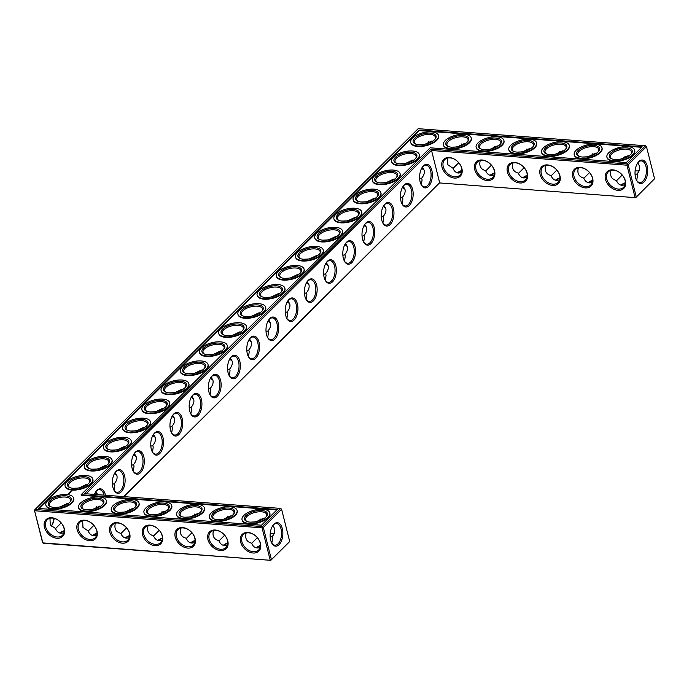 <?xml version="1.0" encoding="UTF-8"?>
<svg xmlns="http://www.w3.org/2000/svg" width="689" height="689" viewBox="0 0 689 689"><rect width="100%" height="100%" fill="white"/><g stroke="black" fill="none" stroke-linecap="round" stroke-linejoin="round"><path stroke-width="1.03" d="M625.328 183.145A11.808 5.254 -14.1 0 0 621.159 185.212M625.345 182.714A10.878 4.84 -14.1 0 0 620.832 185.117M611.022 170.372C609.687 175.773 611.479 179.149 616.414 180.492C617.645 183.472 619.514 185.083 622.021 185.341L625.044 184.807M622.219 174.997L616.526 180.751M637.738 162.837C640.477 166.738 640.227 170.433 636.981 173.929L635.077 174.679M636.981 173.929L637.471 175.428L636.705 180.492M123.736 496.614L439.625 182.637L431.555 150.503L626.947 165.188L635.025 197.33L636.266 196.925L635.689 197.674L439.513 182.929L635.689 197.674L654.55 178.752L646.48 146.619L628.196 164.792L636.266 196.925L654.55 178.752M439.513 182.929L123.899 496.631M431.03 149.177L627.205 163.922L628.196 164.792L626.947 165.188L627.205 163.922L645.49 145.749L418.189 128.671L35.027 509.49L34.777 510.764L262.078 527.843L270.148 559.985L271.397 559.58L270.811 560.329L42.847 542.898L34.45 510.248L42.52 542.381L43.51 543.251L270.811 560.329L289.096 542.165L289.681 541.408L281.603 509.274L280.621 508.404L84.437 493.66L431.03 149.177L431.555 150.503L86.168 493.789M129.67 535.973A11.808 5.254 -14.1 0 0 125.501 538.031M96.977 533.519A11.808 5.254 -14.1 0 0 92.808 535.577M227.758 543.345A11.808 5.254 -14.1 0 0 223.589 545.404M260.459 545.8A11.808 5.254 -14.1 0 0 256.291 547.867M64.275 531.055A11.808 5.254 -14.1 0 0 60.115 533.114M162.363 538.428A11.808 5.254 -14.1 0 0 158.203 540.486M195.065 540.891A11.808 5.254 -14.1 0 0 190.896 542.949M527.24 175.773A11.808 5.254 -14.1 0 0 523.072 177.831M559.933 178.236A11.808 5.254 -14.1 0 0 555.765 180.294M592.635 180.69A11.808 5.254 -14.1 0 0 588.466 182.749M494.547 173.318A11.808 5.254 -14.1 0 0 490.379 175.376M461.845 170.863A11.808 5.254 -14.1 0 0 457.677 172.922M613.511 170.183A10.878 7.803 45.2 0 1 623.691 177.073A10.878 7.803 45.2 0 1 623.554 187.348A10.878 7.803 45.2 0 1 610.351 185.134A10.878 7.803 45.2 0 1 608.215 171.914A10.878 7.803 45.2 0 1 613.511 170.183M637.781 162.768A10.852 5.822 -85.7 0 1 638.221 162.294A10.852 5.822 -85.7 0 1 641.399 160.899A10.852 5.822 -85.7 0 1 646.394 172.155A10.852 5.822 -85.7 0 1 639.78 182.533A10.852 5.822 -85.7 0 1 636.481 180.148M628.885 155.886L628.032 155.748L621.263 158.952M639.03 170.726A10.878 7.803 45.2 0 1 635.12 170.7M624.725 157.945A10.878 7.803 45.2 0 1 625.009 156.282M615.044 159.478L619.282 159.305M34.45 510.248L35.027 509.49L262.337 526.577L262.078 527.843L263.327 527.447L262.337 526.577L280.621 508.404L281.603 509.274L263.327 527.447L271.397 559.58L289.681 541.408M125.174 537.945A10.878 4.84 165.9 0 1 129.687 535.534M92.481 535.482A10.878 4.84 165.9 0 1 96.985 533.079M223.262 545.318A10.878 4.84 165.9 0 1 227.775 542.906M255.963 547.772A10.878 4.84 165.9 0 1 260.468 545.369M59.779 533.028A10.878 4.84 165.9 0 1 64.292 530.616M157.867 540.4A10.878 4.84 165.9 0 1 162.38 537.988M190.569 542.854A10.878 4.84 165.9 0 1 195.073 540.452M527.249 175.333A10.878 4.84 -14.1 0 0 522.744 177.745M559.95 177.796A10.878 4.84 -14.1 0 0 555.437 180.199M592.643 180.251A10.878 4.84 -14.1 0 0 588.139 182.663M494.556 172.879A10.878 4.84 -14.1 0 0 490.043 175.29M461.863 170.424A10.878 4.84 -14.1 0 0 457.35 172.827M631.021 154.112A10.878 4.84 -14.1 0 0 631.537 151.83A10.878 4.84 -14.1 0 0 619.807 149.789A10.878 4.84 -14.1 0 0 610.437 157.126A10.878 4.84 -14.1 0 0 611.978 158.892M612.848 169.83A11.808 8.475 45.2 0 1 625.319 185.866A11.808 8.475 45.2 0 1 608.103 184.574A11.808 8.475 45.2 0 1 612.848 169.83M638.806 161.536A11.782 6.322 -85.7 0 1 646.885 164.912A11.782 6.322 -85.7 0 1 645.145 180.518A11.782 6.322 -85.7 0 1 636.688 180.544A11.782 6.322 -85.7 0 1 638.048 162.406A11.782 6.322 -85.7 0 1 638.806 161.536M598.319 151.658A10.878 4.84 -14.1 0 0 598.844 149.367A10.878 4.84 -14.1 0 0 587.114 147.325A10.878 4.84 -14.1 0 0 577.744 154.672A10.878 4.84 -14.1 0 0 579.285 156.437M596.192 153.423L595.33 153.294L588.57 156.489M582.351 157.023L586.589 156.842M592.023 155.481A10.878 7.803 45.2 0 1 592.307 153.819M578.329 167.909C576.986 173.318 578.786 176.694 583.721 178.029C584.952 181.009 586.821 182.628 589.328 182.886L592.351 182.352M589.517 172.543L583.824 178.296M580.81 167.72A10.878 7.803 45.2 0 1 590.998 174.618A10.878 7.803 45.2 0 1 590.861 184.893A10.878 7.803 45.2 0 1 577.658 182.671A10.878 7.803 45.2 0 1 575.522 169.46A10.878 7.803 45.2 0 1 580.81 167.72M514.761 162.458A11.808 8.475 45.2 0 1 527.231 178.494A11.808 8.475 45.2 0 1 510.015 177.202A11.808 8.475 45.2 0 1 514.761 162.458M482.059 159.994A11.808 8.475 45.2 0 1 494.538 176.04A11.808 8.475 45.2 0 1 477.322 174.739A11.808 8.475 45.2 0 1 482.059 159.994M449.366 157.54A11.808 8.475 45.2 0 1 461.837 173.576A11.808 8.475 45.2 0 1 444.62 172.284A11.808 8.475 45.2 0 1 449.366 157.54M580.147 167.367A11.808 8.475 45.2 0 1 592.626 183.412A11.808 8.475 45.2 0 1 575.41 182.111A11.808 8.475 45.2 0 1 580.147 167.367M547.454 164.912A11.808 8.475 45.2 0 1 559.924 180.949A11.808 8.475 45.2 0 1 542.708 179.657A11.808 8.475 45.2 0 1 547.454 164.912M423.416 165.851A11.808 6.339 94.3 0 0 422.658 166.721A11.808 6.339 94.3 0 0 421.289 184.902A11.808 6.339 94.3 0 0 429.772 184.876A11.808 6.339 94.3 0 0 431.512 169.236A11.808 6.339 94.3 0 0 423.416 165.851M404.21 184.945A11.808 6.339 94.3 0 0 403.453 185.806A11.808 6.339 94.3 0 0 402.083 203.996A11.808 6.339 94.3 0 0 410.566 203.97A11.808 6.339 94.3 0 0 412.315 188.321A11.808 6.339 94.3 0 0 404.21 184.945M385.005 204.03A11.808 6.339 94.3 0 0 384.247 204.9A11.808 6.339 94.3 0 0 382.886 223.081A11.808 6.339 94.3 0 0 391.361 223.055A11.808 6.339 94.3 0 0 393.109 207.406A11.808 6.339 94.3 0 0 385.005 204.03M365.799 223.115A11.808 6.339 94.3 0 0 365.041 223.985A11.808 6.339 94.3 0 0 363.68 242.166A11.808 6.339 94.3 0 0 372.155 242.14A11.808 6.339 94.3 0 0 373.903 226.492A11.808 6.339 94.3 0 0 365.799 223.115M346.601 242.201A11.808 6.339 94.3 0 0 345.844 243.071A11.808 6.339 94.3 0 0 344.474 261.252A11.808 6.339 94.3 0 0 352.957 261.226A11.808 6.339 94.3 0 0 354.697 245.577A11.808 6.339 94.3 0 0 346.601 242.201M327.396 261.286A11.808 6.339 94.3 0 0 326.638 262.156A11.808 6.339 94.3 0 0 325.268 280.337A11.808 6.339 94.3 0 0 333.752 280.32A11.808 6.339 94.3 0 0 335.5 264.671A11.808 6.339 94.3 0 0 327.396 261.286M308.19 280.38A11.808 6.339 94.3 0 0 307.432 281.241A11.808 6.339 94.3 0 0 306.071 299.431A11.808 6.339 94.3 0 0 314.546 299.405A11.808 6.339 94.3 0 0 316.294 283.756A11.808 6.339 94.3 0 0 308.19 280.38M288.984 299.465A11.808 6.339 94.3 0 0 288.226 300.335A11.808 6.339 94.3 0 0 286.865 318.516A11.808 6.339 94.3 0 0 295.34 318.49A11.808 6.339 94.3 0 0 297.088 302.841A11.808 6.339 94.3 0 0 288.984 299.465M269.787 318.551A11.808 6.339 94.3 0 0 269.029 319.42A11.808 6.339 94.3 0 0 267.659 337.601A11.808 6.339 94.3 0 0 276.143 337.576A11.808 6.339 94.3 0 0 277.882 321.927A11.808 6.339 94.3 0 0 269.787 318.551M250.581 337.636A11.808 6.339 94.3 0 0 249.823 338.506A11.808 6.339 94.3 0 0 248.453 356.687A11.808 6.339 94.3 0 0 256.937 356.661A11.808 6.339 94.3 0 0 258.676 341.012A11.808 6.339 94.3 0 0 250.581 337.636M231.375 356.721A11.808 6.339 94.3 0 0 230.617 357.591A11.808 6.339 94.3 0 0 229.248 375.772A11.808 6.339 94.3 0 0 237.731 375.755A11.808 6.339 94.3 0 0 239.479 360.106A11.808 6.339 94.3 0 0 231.375 356.721M212.169 375.815A11.808 6.339 94.3 0 0 211.411 376.676A11.808 6.339 94.3 0 0 210.05 394.866A11.808 6.339 94.3 0 0 218.525 394.84A11.808 6.339 94.3 0 0 220.273 379.191A11.808 6.339 94.3 0 0 212.169 375.815M192.972 394.9A11.808 6.339 94.3 0 0 192.214 395.77A11.808 6.339 94.3 0 0 190.844 413.951A11.808 6.339 94.3 0 0 199.328 413.925A11.808 6.339 94.3 0 0 201.067 398.276A11.808 6.339 94.3 0 0 192.972 394.9M173.766 413.986A11.808 6.339 94.3 0 0 173.008 414.856A11.808 6.339 94.3 0 0 171.639 433.036A11.808 6.339 94.3 0 0 180.122 433.011A11.808 6.339 94.3 0 0 181.862 417.362A11.808 6.339 94.3 0 0 173.766 413.986M154.56 433.071A11.808 6.339 94.3 0 0 153.802 433.941A11.808 6.339 94.3 0 0 152.433 452.122A11.808 6.339 94.3 0 0 160.916 452.096A11.808 6.339 94.3 0 0 162.664 436.447A11.808 6.339 94.3 0 0 154.56 433.071M135.354 452.165A11.808 6.339 94.3 0 0 134.596 453.026A11.808 6.339 94.3 0 0 133.235 471.207A11.808 6.339 94.3 0 0 141.71 471.19A11.808 6.339 94.3 0 0 143.458 455.541A11.808 6.339 94.3 0 0 135.354 452.165M116.157 471.25A11.808 6.339 94.3 0 0 115.399 472.12A11.808 6.339 94.3 0 0 114.029 490.301A11.808 6.339 94.3 0 0 122.513 490.275A11.808 6.339 94.3 0 0 124.253 474.626A11.808 6.339 94.3 0 0 116.157 471.25M105.469 495.245A11.808 6.339 94.3 0 0 96.951 490.335A11.808 6.339 94.3 0 0 96.193 491.205A11.808 6.339 94.3 0 0 94.453 494.418M273.929 524.191A11.782 6.322 94.3 0 0 273.171 525.061A11.782 6.322 94.3 0 0 271.81 543.199A11.782 6.322 94.3 0 0 280.268 543.173A11.782 6.322 94.3 0 0 282.008 527.567A11.782 6.322 94.3 0 0 273.929 524.191M51.796 517.74A11.808 8.475 45.2 0 1 64.266 533.777A11.808 8.475 45.2 0 1 47.05 532.485A11.808 8.475 45.2 0 1 51.796 517.74M84.489 520.195A11.808 8.475 45.2 0 1 96.968 536.231A11.808 8.475 45.2 0 1 79.752 534.94A11.808 8.475 45.2 0 1 84.489 520.195M117.19 522.65A11.808 8.475 45.2 0 1 129.661 538.695A11.808 8.475 45.2 0 1 112.445 537.394A11.808 8.475 45.2 0 1 117.19 522.65M149.883 525.113A11.808 8.475 45.2 0 1 162.363 541.149A11.808 8.475 45.2 0 1 145.146 539.857A11.808 8.475 45.2 0 1 149.883 525.113M182.585 527.567A11.808 8.475 45.2 0 1 195.056 543.604A11.808 8.475 45.2 0 1 177.84 542.312A11.808 8.475 45.2 0 1 182.585 527.567M215.278 530.022A11.808 8.475 45.2 0 1 227.749 546.067A11.808 8.475 45.2 0 1 210.533 544.766A11.808 8.475 45.2 0 1 215.278 530.022M247.971 532.485A11.808 8.475 45.2 0 1 260.451 548.522A11.808 8.475 45.2 0 1 243.234 547.23A11.808 8.475 45.2 0 1 247.971 532.485M51.262 526.163A11.782 6.322 94.3 0 0 53.88 518.3M306.45 282.791L308.948 284.721M325.303 280.302L326.078 275.238L325.578 273.714L323.666 274.455M344.853 244.621L347.351 246.55M363.706 242.132L364.481 237.068L363.99 235.535L362.069 236.284M402.471 187.356L404.96 189.286C405.554 191.93 404.701 194.617 402.393 197.364L400.481 198.105M421.323 184.867L422.099 179.803L421.599 178.279L419.679 179.019M383.265 206.442L385.762 208.371M402.118 203.961L402.893 198.888L402.393 197.364M364.059 225.536L366.557 227.456M382.912 223.047L383.687 217.982L383.187 216.449L381.275 217.19M287.244 301.877L289.742 303.806M306.097 299.396L306.872 294.324L306.372 292.799L304.46 293.54M325.647 263.706L328.145 265.635C328.739 268.279 327.886 270.958 325.578 273.714M344.509 261.217L345.284 256.153L344.784 254.629L342.864 255.369M268.038 320.971L270.536 322.891M286.891 318.482L287.666 313.417L287.175 311.884L285.255 312.625M248.832 340.056L251.33 341.985M267.694 337.567L268.469 332.503L267.969 330.97L266.049 331.719M152.82 435.491L155.318 437.42C155.912 440.064 155.051 442.743 152.743 445.499L150.831 446.239M171.673 433.002L172.448 427.938L171.949 426.413L170.028 427.154M114.408 473.662L116.906 475.591M133.261 471.181L134.036 466.108L133.537 464.584L131.625 465.325M133.614 454.576L136.112 456.506M152.467 452.087L153.242 447.023L152.743 445.499M95.203 492.756L97.64 494.65M114.055 490.267L114.839 485.194L114.34 483.669L112.419 484.41M115.364 523.192C114.021 528.592 115.821 531.968 120.756 533.312C122.633 537.566 125.51 539.005 129.386 537.635M120.868 533.579L126.561 527.826M82.671 520.738L82.964 527.421L88.063 530.857C89.94 535.103 92.817 536.55 96.693 535.181M88.166 531.124L93.859 525.362M213.452 530.564C212.109 535.964 213.909 539.341 218.844 540.684C220.73 544.939 223.598 546.377 227.473 545.008M218.956 540.951L224.648 535.198M172.017 416.406L174.515 418.326M190.87 413.917L191.654 408.853L191.154 407.32L189.234 408.06M191.223 397.312L193.721 399.241M210.076 394.831L210.851 389.759L210.352 388.234L208.44 388.975M210.429 378.227L212.927 380.156M229.282 375.738L230.057 370.673L229.558 369.149L227.646 369.89M246.154 533.028C244.81 538.428 246.61 541.795 251.545 543.147C253.423 547.393 256.299 548.84 260.175 547.462M251.649 543.406L257.341 537.653M271.836 543.147L272.594 538.083L272.112 536.585L270.209 537.334M229.635 359.141L232.133 361.07M248.488 356.652L249.263 351.588L248.763 350.064L246.851 350.804M49.97 518.274L50.271 524.958L55.37 528.403C57.247 532.649 60.124 534.087 63.991 532.718M55.473 528.661L61.166 522.908M148.066 525.655C146.723 531.055 148.514 534.423 153.458 535.775C155.335 540.021 158.212 541.459 162.079 540.09M153.561 536.033L159.254 530.28M180.759 528.11C179.416 533.51 181.216 536.886 186.151 538.23C188.028 542.484 190.905 543.922 194.78 542.553M186.263 538.497L191.955 532.735M512.935 163C511.591 168.4 513.391 171.776 518.326 173.12C519.558 176.091 521.427 177.71 523.933 177.969L526.956 177.435M524.131 167.625L518.438 173.378M545.628 165.455C544.293 170.863 546.093 174.231 551.019 175.574C552.251 178.554 554.12 180.173 556.626 180.423L559.649 179.898M556.824 170.08L551.131 175.841M421.668 168.271L424.166 170.2M480.242 160.537C478.898 165.946 480.698 169.322 485.633 170.657C486.865 173.637 488.725 175.256 491.24 175.514L494.254 174.98M491.429 165.171L485.736 170.924M447.54 158.082L447.841 164.766L452.931 168.202C454.163 171.182 456.032 172.793 458.538 173.051L461.561 172.526M458.736 162.707L453.043 168.469M614.95 159.469A11.808 5.254 -14.1 0 0 631.365 153.699A11.808 5.254 -14.1 0 0 619.506 148.574A11.808 5.254 -14.1 0 0 611.479 158.694A11.808 5.254 -14.1 0 0 614.95 159.469M582.248 157.014A11.808 5.254 -14.1 0 0 598.672 151.244A11.808 5.254 -14.1 0 0 586.813 146.12A11.808 5.254 -14.1 0 0 578.777 156.239A11.808 5.254 -14.1 0 0 582.248 157.014M645.49 145.749L646.48 146.619L645.49 145.749M515.424 162.811A10.878 7.803 45.2 0 1 525.604 169.701A10.878 7.803 45.2 0 1 525.466 179.975A10.878 7.803 45.2 0 1 512.263 177.762A10.878 7.803 45.2 0 1 510.127 164.542A10.878 7.803 45.2 0 1 515.424 162.811M482.722 160.348A10.878 7.803 45.2 0 1 492.902 167.246A10.878 7.803 45.2 0 1 492.764 177.521A10.878 7.803 45.2 0 1 479.561 175.299A10.878 7.803 45.2 0 1 477.425 162.087A10.878 7.803 45.2 0 1 482.722 160.348M450.029 157.893A10.878 7.803 45.2 0 1 460.209 164.783A10.878 7.803 45.2 0 1 460.071 175.058A10.878 7.803 45.2 0 1 446.868 172.844A10.878 7.803 45.2 0 1 444.732 159.624A10.878 7.803 45.2 0 1 450.029 157.893M548.117 165.265A10.878 7.803 45.2 0 1 558.297 172.155A10.878 7.803 45.2 0 1 558.159 182.43A10.878 7.803 45.2 0 1 544.956 180.217A10.878 7.803 45.2 0 1 542.82 166.996A10.878 7.803 45.2 0 1 548.117 165.265M421.082 184.506A10.878 5.839 94.3 0 0 424.39 186.908A10.878 5.839 94.3 0 0 431.03 176.496A10.878 5.839 94.3 0 0 426.026 165.205A10.878 5.839 94.3 0 0 422.831 166.609A10.878 5.839 94.3 0 0 422.391 167.082M401.876 203.6A10.878 5.839 94.3 0 0 405.184 205.994A10.878 5.839 94.3 0 0 411.824 195.581A10.878 5.839 94.3 0 0 406.82 184.299A10.878 5.839 94.3 0 0 403.625 185.694A10.878 5.839 94.3 0 0 403.194 186.168M382.679 222.685A10.878 5.839 94.3 0 0 385.986 225.079A10.878 5.839 94.3 0 0 392.618 214.667A10.878 5.839 94.3 0 0 387.614 203.384A10.878 5.839 94.3 0 0 384.428 204.779A10.878 5.839 94.3 0 0 383.988 205.253M363.473 241.77A10.878 5.839 94.3 0 0 366.781 244.164A10.878 5.839 94.3 0 0 373.412 233.752A10.878 5.839 94.3 0 0 368.408 222.469A10.878 5.839 94.3 0 0 365.222 223.865A10.878 5.839 94.3 0 0 364.782 224.347M344.267 260.855A10.878 5.839 94.3 0 0 347.575 263.25A10.878 5.839 94.3 0 0 354.215 252.846A10.878 5.839 94.3 0 0 349.211 241.555A10.878 5.839 94.3 0 0 346.016 242.95A10.878 5.839 94.3 0 0 345.577 243.432M325.062 279.949A10.878 5.839 94.3 0 0 328.369 282.344A10.878 5.839 94.3 0 0 335.009 271.931A10.878 5.839 94.3 0 0 330.005 260.64A10.878 5.839 94.3 0 0 326.81 262.044A10.878 5.839 94.3 0 0 326.379 262.518M305.864 299.035A10.878 5.839 94.3 0 0 309.172 301.429A10.878 5.839 94.3 0 0 315.803 291.016A10.878 5.839 94.3 0 0 310.799 279.734A10.878 5.839 94.3 0 0 307.613 281.129A10.878 5.839 94.3 0 0 307.173 281.603M286.658 318.12A10.878 5.839 94.3 0 0 289.966 320.514A10.878 5.839 94.3 0 0 296.597 310.102A10.878 5.839 94.3 0 0 291.593 298.819A10.878 5.839 94.3 0 0 288.407 300.215A10.878 5.839 94.3 0 0 287.968 300.688M267.453 337.205A10.878 5.839 94.3 0 0 270.76 339.599A10.878 5.839 94.3 0 0 277.4 329.187A10.878 5.839 94.3 0 0 272.396 317.905A10.878 5.839 94.3 0 0 269.201 319.3A10.878 5.839 94.3 0 0 268.762 319.782M248.247 356.291A10.878 5.839 94.3 0 0 251.554 358.693A10.878 5.839 94.3 0 0 258.194 348.281A10.878 5.839 94.3 0 0 253.19 336.99A10.878 5.839 94.3 0 0 249.995 338.385A10.878 5.839 94.3 0 0 249.564 338.867M229.049 375.384A10.878 5.839 94.3 0 0 232.357 377.779A10.878 5.839 94.3 0 0 238.988 367.366A10.878 5.839 94.3 0 0 233.984 356.075A10.878 5.839 94.3 0 0 230.798 357.479A10.878 5.839 94.3 0 0 230.359 357.953M209.844 394.47A10.878 5.839 94.3 0 0 213.151 396.864A10.878 5.839 94.3 0 0 219.782 386.451A10.878 5.839 94.3 0 0 214.779 375.169A10.878 5.839 94.3 0 0 211.592 376.564A10.878 5.839 94.3 0 0 211.153 377.038M190.638 413.555A10.878 5.839 94.3 0 0 193.945 415.949A10.878 5.839 94.3 0 0 200.585 405.537A10.878 5.839 94.3 0 0 195.573 394.254A10.878 5.839 94.3 0 0 192.386 395.65A10.878 5.839 94.3 0 0 191.947 396.123M171.432 432.64A10.878 5.839 94.3 0 0 174.739 435.035A10.878 5.839 94.3 0 0 181.379 424.622A10.878 5.839 94.3 0 0 176.375 413.34A10.878 5.839 94.3 0 0 173.18 414.735A10.878 5.839 94.3 0 0 172.741 415.217M152.235 451.726A10.878 5.839 94.3 0 0 155.542 454.129A10.878 5.839 94.3 0 0 162.173 443.716A10.878 5.839 94.3 0 0 157.17 432.425A10.878 5.839 94.3 0 0 153.983 433.829A10.878 5.839 94.3 0 0 153.544 434.303M133.029 470.82A10.878 5.839 94.3 0 0 136.336 473.214A10.878 5.839 94.3 0 0 142.968 462.801A10.878 5.839 94.3 0 0 137.964 451.51A10.878 5.839 94.3 0 0 134.777 452.914A10.878 5.839 94.3 0 0 134.338 453.388M113.823 489.905A10.878 5.839 94.3 0 0 117.13 492.299A10.878 5.839 94.3 0 0 123.77 481.887A10.878 5.839 94.3 0 0 118.758 470.604A10.878 5.839 94.3 0 0 115.571 471.999A10.878 5.839 94.3 0 0 115.132 472.473M104.108 495.141A10.878 5.839 94.3 0 0 99.56 489.69A10.878 5.839 94.3 0 0 96.365 491.085A10.878 5.839 94.3 0 0 95.926 491.558M161.76 513.227A10.878 7.803 45.2 0 1 162.044 511.565M129.067 510.764A10.878 7.803 45.2 0 1 129.351 509.102M96.365 508.31A10.878 7.803 45.2 0 1 96.649 506.648M274.153 533.381A10.878 7.803 45.2 0 1 270.252 533.355M259.848 520.6A10.878 7.803 45.2 0 1 260.132 518.938M227.155 518.137A10.878 7.803 45.2 0 1 227.439 516.474M194.453 515.682A10.878 7.803 45.2 0 1 194.746 514.02M271.604 542.803A10.852 5.822 94.3 0 0 274.902 545.188A10.852 5.822 94.3 0 0 281.517 534.81A10.852 5.822 94.3 0 0 276.53 523.554A10.852 5.822 94.3 0 0 273.352 524.949A10.852 5.822 94.3 0 0 272.913 525.423M52.459 518.085A10.878 7.803 45.2 0 1 62.639 524.984A10.878 7.803 45.2 0 1 62.501 535.258A10.878 7.803 45.2 0 1 49.298 533.045A10.878 7.803 45.2 0 1 47.162 519.825A10.878 7.803 45.2 0 1 52.459 518.085M85.16 520.548A10.878 7.803 45.2 0 1 95.34 527.438A10.878 7.803 45.2 0 1 95.203 537.713A10.878 7.803 45.2 0 1 82 535.499A10.878 7.803 45.2 0 1 79.864 522.279A10.878 7.803 45.2 0 1 85.16 520.548M117.853 523.003A10.878 7.803 45.2 0 1 128.033 529.901A10.878 7.803 45.2 0 1 127.896 540.167A10.878 7.803 45.2 0 1 114.693 537.954A10.878 7.803 45.2 0 1 112.557 524.742A10.878 7.803 45.2 0 1 117.853 523.003M150.547 525.466A10.878 7.803 45.2 0 1 160.726 532.356A10.878 7.803 45.2 0 1 160.589 542.631A10.878 7.803 45.2 0 1 147.386 540.417A10.878 7.803 45.2 0 1 145.25 527.197A10.878 7.803 45.2 0 1 150.547 525.466M183.248 527.92A10.878 7.803 45.2 0 1 193.428 534.81A10.878 7.803 45.2 0 1 193.29 545.085A10.878 7.803 45.2 0 1 180.087 542.872A10.878 7.803 45.2 0 1 177.951 529.652A10.878 7.803 45.2 0 1 183.248 527.92M215.941 530.375A10.878 7.803 45.2 0 1 226.121 537.274A10.878 7.803 45.2 0 1 225.983 547.548A10.878 7.803 45.2 0 1 212.78 545.326A10.878 7.803 45.2 0 1 210.645 532.115A10.878 7.803 45.2 0 1 215.941 530.375M248.634 532.838A10.878 7.803 45.2 0 1 258.823 539.728A10.878 7.803 45.2 0 1 258.685 550.003A10.878 7.803 45.2 0 1 245.473 547.789A10.878 7.803 45.2 0 1 243.346 534.569A10.878 7.803 45.2 0 1 248.634 532.838M51.27 526.172A10.852 5.822 94.3 0 0 51.477 525.914A10.852 5.822 94.3 0 0 54.155 518.369M559.33 153.027A10.878 7.803 45.2 0 1 559.614 151.365M526.637 150.572A10.878 7.803 45.2 0 1 526.921 148.91M493.935 148.109A10.878 7.803 45.2 0 1 494.22 146.447M461.242 145.655A10.878 7.803 45.2 0 1 461.527 143.992M428.541 143.2A10.878 7.803 45.2 0 1 428.825 141.538M326.336 262.578L328.153 265.67M298.285 274.747L297.424 274.61L290.655 277.813M307.13 281.663L308.956 284.755C309.542 287.365 308.681 290.052 306.372 292.799M307.983 259.064L303.573 259.253M317.491 255.662L316.63 255.524L309.861 258.728M364.739 224.407L366.565 227.491C367.151 230.109 366.29 232.787 363.99 235.535M336.688 236.577L335.827 236.439L329.066 239.643M345.533 243.493L347.359 246.576C347.945 249.194 347.084 251.873 344.784 254.629M346.386 220.893L341.985 221.074M355.894 217.483L355.033 217.354L348.272 220.549M422.348 167.143L424.174 170.226C424.76 172.844 423.899 175.523 421.599 178.279M394.306 179.312L393.445 179.174L386.675 182.378M403.151 186.228L404.968 189.32M404.004 163.629L399.594 163.81M413.503 160.227L412.651 160.089L405.881 163.293M375.1 198.398L374.239 198.268L367.478 201.464M383.945 205.322L385.771 208.405C386.357 211.015 385.495 213.702 383.187 216.449M384.798 182.714L380.388 182.904M365.592 201.808L361.191 201.989M279.079 293.833L278.218 293.703L271.457 296.899M287.924 300.757L289.75 303.84C290.336 306.45 289.475 309.137 287.175 311.884M288.777 278.149L284.376 278.339M327.189 239.979L322.779 240.16M259.874 312.918L259.012 312.789L252.252 315.984M268.719 319.842L270.544 322.926C271.13 325.544 270.269 328.222 267.969 330.97M269.571 297.243L265.17 297.424M240.676 332.012L239.815 331.874L233.046 335.078M249.513 338.928L251.339 342.011C251.924 344.629 251.072 347.308 248.763 350.064M250.365 316.329L245.964 316.509M172.698 415.278L174.524 418.361C175.109 420.979 174.257 423.657 171.949 426.413M144.656 427.447L143.794 427.309L137.025 430.513M153.501 434.363L155.326 437.446M154.353 411.764L149.944 411.944M163.861 408.353L163 408.224L156.231 411.428M134.295 453.448L136.121 456.54C136.706 459.15 135.845 461.837 133.537 464.584M106.244 465.618L105.383 465.488L98.622 468.684M115.089 472.542L116.915 475.625C117.5 478.235 116.639 480.922 114.34 483.669M115.941 449.934L111.54 450.124M125.45 446.532L124.588 446.394L117.828 449.598M135.147 430.849L130.738 431.03M95.883 491.627L97.7 494.659M67.841 503.788L66.979 503.659L60.21 506.863M77.538 488.113L73.129 488.294M87.047 484.703L86.185 484.574L79.416 487.769M96.736 469.028L92.335 469.209M156.317 514.588L152.088 514.761M123.624 512.125L119.386 512.306M133.235 508.706L132.374 508.577L125.605 511.772M90.931 509.671L86.693 509.843M100.534 506.251L99.672 506.114L92.912 509.317M254.405 521.961L250.176 522.133M221.712 519.497L217.474 519.678M231.323 516.078L230.462 515.949L223.692 519.144M191.904 396.192L193.73 399.276C194.315 401.885 193.454 404.572 191.154 407.32M173.55 392.678L169.149 392.859M183.059 389.268L182.197 389.139L175.437 392.334M211.11 377.107L212.935 380.19C213.521 382.8 212.66 385.487 210.352 388.234M192.756 373.584L188.355 373.774M202.265 370.182L201.403 370.053L194.642 373.249M230.315 358.013L232.141 361.105C232.727 363.714 231.866 366.393 229.558 369.149M211.962 354.499L207.561 354.689M221.47 351.097L220.609 350.959L213.84 354.163M272.112 536.585C275.359 533.097 275.609 529.393 272.861 525.492M264.016 518.541L263.155 518.404L256.394 521.607M231.168 335.414L226.759 335.595M58.229 507.216L53.992 507.388M189.019 517.043L184.781 517.215M165.928 511.169L165.067 511.031L158.306 514.235M198.621 513.624L197.76 513.486L190.999 516.69M549.65 154.56L553.887 154.388M530.797 148.514L529.936 148.376L523.175 151.58M516.957 152.105L521.194 151.933M563.499 150.969L562.637 150.831L555.868 154.035M451.562 147.188L455.799 147.015M432.709 141.133L431.848 141.004L425.087 144.208M418.869 144.733L423.106 144.561M498.104 146.051L497.243 145.922L490.482 149.117M484.264 149.651L488.492 149.47M465.411 143.596L464.55 143.458L457.78 146.662M613.718 160.692A14.297 6.356 -14.1 0 0 628.377 157.626A14.297 6.356 -14.1 0 0 634.655 150.185A14.297 6.356 -14.1 0 0 619.239 147.506A14.297 6.356 -14.1 0 0 606.914 157.152A14.297 6.356 -14.1 0 0 613.718 160.692M565.626 149.194A10.878 4.84 -14.1 0 0 566.151 146.912A10.878 4.84 -14.1 0 0 554.421 144.871A10.878 4.84 -14.1 0 0 545.042 152.217A10.878 4.84 -14.1 0 0 546.584 153.974M581.025 158.237A14.297 6.356 -14.1 0 0 595.684 155.163A14.297 6.356 -14.1 0 0 601.953 147.73A14.297 6.356 -14.1 0 0 586.537 145.043A14.297 6.356 -14.1 0 0 574.221 154.698A14.297 6.356 -14.1 0 0 581.025 158.237M419.05 130.049L642.165 146.817L626.344 162.544L430.169 147.799L81.121 494.728L277.297 509.472L261.476 525.199L38.351 508.43L419.05 130.049L419.188 130.583L641.674 147.308M300.576 258.668A10.878 4.84 165.9 0 1 299.035 256.902A10.878 4.84 165.9 0 1 308.414 249.564A10.878 4.84 165.9 0 1 320.144 251.606A10.878 4.84 165.9 0 1 319.618 253.888M281.37 277.753A10.878 4.84 165.9 0 1 279.837 275.996A10.878 4.84 165.9 0 1 289.208 268.65A10.878 4.84 165.9 0 1 300.938 270.691A10.878 4.84 165.9 0 1 300.413 272.973M319.782 239.583A10.878 4.84 165.9 0 1 318.24 237.817A10.878 4.84 165.9 0 1 327.611 230.479A10.878 4.84 165.9 0 1 339.341 232.52A10.878 4.84 165.9 0 1 338.824 234.803M338.988 220.497A10.878 4.84 165.9 0 1 337.446 218.732A10.878 4.84 165.9 0 1 346.817 211.385A10.878 4.84 165.9 0 1 358.547 213.426A10.878 4.84 165.9 0 1 358.022 215.717M358.185 201.412A10.878 4.84 165.9 0 1 356.652 199.646A10.878 4.84 165.9 0 1 366.023 192.3A10.878 4.84 165.9 0 1 377.753 194.341A10.878 4.84 165.9 0 1 377.227 196.623M396.597 163.233A10.878 4.84 165.9 0 1 395.055 161.467A10.878 4.84 165.9 0 1 404.426 154.129A10.878 4.84 165.9 0 1 416.156 156.17A10.878 4.84 165.9 0 1 415.639 158.453M377.391 182.318A10.878 4.84 165.9 0 1 375.849 180.561A10.878 4.84 165.9 0 1 385.229 173.215A10.878 4.84 165.9 0 1 396.959 175.256A10.878 4.84 165.9 0 1 396.433 177.538M434.837 139.367A10.878 4.84 -14.1 0 0 435.362 137.085A10.878 4.84 -14.1 0 0 423.632 135.044A10.878 4.84 -14.1 0 0 414.261 142.382A10.878 4.84 -14.1 0 0 415.803 144.147M262.173 296.847A10.878 4.84 165.9 0 1 260.631 295.081A10.878 4.84 165.9 0 1 270.002 287.735A10.878 4.84 165.9 0 1 281.732 289.776A10.878 4.84 165.9 0 1 281.207 292.058M242.967 315.932A10.878 4.84 165.9 0 1 241.426 314.167A10.878 4.84 165.9 0 1 250.796 306.829A10.878 4.84 165.9 0 1 262.526 308.87A10.878 4.84 165.9 0 1 262.001 311.152M223.761 335.018A10.878 4.84 165.9 0 1 222.22 333.252A10.878 4.84 165.9 0 1 231.599 325.914A10.878 4.84 165.9 0 1 243.329 327.955A10.878 4.84 165.9 0 1 242.804 330.238M146.946 411.367A10.878 4.84 165.9 0 1 145.405 409.602A10.878 4.84 165.9 0 1 154.784 402.264A10.878 4.84 165.9 0 1 166.514 404.305A10.878 4.84 165.9 0 1 165.989 406.588M127.741 430.453A10.878 4.84 165.9 0 1 126.199 428.687A10.878 4.84 165.9 0 1 135.578 421.349A10.878 4.84 165.9 0 1 147.308 423.39A10.878 4.84 165.9 0 1 146.783 425.673M166.152 392.282A10.878 4.84 165.9 0 1 164.611 390.517A10.878 4.84 165.9 0 1 173.981 383.17A10.878 4.84 165.9 0 1 185.711 385.211A10.878 4.84 165.9 0 1 185.186 387.494M108.543 449.538A10.878 4.84 165.9 0 1 107.002 447.772A10.878 4.84 165.9 0 1 116.372 440.435A10.878 4.84 165.9 0 1 128.102 442.476A10.878 4.84 165.9 0 1 127.577 444.758M89.337 468.632A10.878 4.84 165.9 0 1 87.796 466.866A10.878 4.84 165.9 0 1 97.166 459.52A10.878 4.84 165.9 0 1 108.896 461.561A10.878 4.84 165.9 0 1 108.371 463.843M70.132 487.717A10.878 4.84 165.9 0 1 68.59 485.952A10.878 4.84 165.9 0 1 77.96 478.605A10.878 4.84 165.9 0 1 89.691 480.646A10.878 4.84 165.9 0 1 89.174 482.929M50.926 506.803A10.878 4.84 165.9 0 1 49.384 505.037A10.878 4.84 165.9 0 1 58.763 497.699A10.878 4.84 165.9 0 1 70.493 499.74A10.878 4.84 165.9 0 1 69.968 502.023M149.013 514.175A10.878 4.84 165.9 0 1 147.48 512.409A10.878 4.84 165.9 0 1 156.851 505.071A10.878 4.84 165.9 0 1 168.581 507.113A10.878 4.84 165.9 0 1 168.056 509.395M116.32 511.72A10.878 4.84 165.9 0 1 114.779 509.955A10.878 4.84 165.9 0 1 124.149 502.608A10.878 4.84 165.9 0 1 135.879 504.649A10.878 4.84 165.9 0 1 135.363 506.932M83.627 509.257A10.878 4.84 165.9 0 1 82.086 507.492A10.878 4.84 165.9 0 1 91.456 500.154A10.878 4.84 165.9 0 1 103.186 502.195A10.878 4.84 165.9 0 1 102.661 504.477M247.11 521.547A10.878 4.84 165.9 0 1 245.568 519.782A10.878 4.84 165.9 0 1 254.939 512.444A10.878 4.84 165.9 0 1 266.669 514.485A10.878 4.84 165.9 0 1 266.143 516.767M214.408 519.093A10.878 4.84 165.9 0 1 212.867 517.327A10.878 4.84 165.9 0 1 222.246 509.981A10.878 4.84 165.9 0 1 233.976 512.022A10.878 4.84 165.9 0 1 233.45 514.304M181.715 516.629A10.878 4.84 165.9 0 1 180.173 514.872A10.878 4.84 165.9 0 1 189.544 507.526A10.878 4.84 165.9 0 1 201.274 509.567A10.878 4.84 165.9 0 1 200.749 511.849M185.358 373.188A10.878 4.84 165.9 0 1 183.817 371.431A10.878 4.84 165.9 0 1 193.187 364.085A10.878 4.84 165.9 0 1 204.917 366.126A10.878 4.84 165.9 0 1 204.392 368.408M204.555 354.103A10.878 4.84 165.9 0 1 203.014 352.337A10.878 4.84 165.9 0 1 212.393 345A10.878 4.84 165.9 0 1 224.123 347.041A10.878 4.84 165.9 0 1 223.598 349.323M532.924 146.74A10.878 4.84 -14.1 0 0 533.45 144.457A10.878 4.84 -14.1 0 0 521.719 142.416A10.878 4.84 -14.1 0 0 512.349 149.754A10.878 4.84 -14.1 0 0 513.891 151.52M500.231 144.277A10.878 4.84 -14.1 0 0 500.757 141.994A10.878 4.84 -14.1 0 0 489.026 139.953A10.878 4.84 -14.1 0 0 479.656 147.3A10.878 4.84 -14.1 0 0 481.189 149.065M467.538 141.822A10.878 4.84 -14.1 0 0 468.064 139.54A10.878 4.84 -14.1 0 0 456.333 137.499A10.878 4.84 -14.1 0 0 446.954 144.836A10.878 4.84 -14.1 0 0 448.496 146.602M634.707 150.46A14.297 6.356 165.9 0 1 634.793 150.727A14.297 6.356 165.9 0 1 628.514 158.16A14.297 6.356 165.9 0 1 613.856 161.235A14.297 6.356 165.9 0 1 607.052 157.695A14.297 6.356 165.9 0 1 607 157.419M549.555 154.551A11.808 5.254 -14.1 0 0 565.97 148.781A11.808 5.254 -14.1 0 0 554.111 143.656A11.808 5.254 -14.1 0 0 546.084 153.776A11.808 5.254 -14.1 0 0 549.555 154.551M602.014 147.997A14.297 6.356 165.9 0 1 602.091 148.264A14.297 6.356 165.9 0 1 595.821 155.705A14.297 6.356 165.9 0 1 581.154 158.771A14.297 6.356 165.9 0 1 574.359 155.232A14.297 6.356 165.9 0 1 574.299 154.965M38.98 508.473L419.188 130.583M81.121 494.728L81.25 495.262L276.797 509.963M319.326 254.189A11.808 5.254 165.9 0 1 300.077 258.47A11.808 5.254 165.9 0 1 308.104 248.35A11.808 5.254 165.9 0 1 319.963 253.474A11.808 5.254 165.9 0 1 319.326 254.189M300.12 273.283A11.808 5.254 165.9 0 1 280.871 277.555A11.808 5.254 165.9 0 1 288.898 267.435A11.808 5.254 165.9 0 1 300.757 272.56A11.808 5.254 165.9 0 1 300.12 273.283M338.532 235.104A11.808 5.254 165.9 0 1 319.283 239.384A11.808 5.254 165.9 0 1 327.309 229.265A11.808 5.254 165.9 0 1 339.169 234.389A11.808 5.254 165.9 0 1 338.532 235.104M357.729 216.019A11.808 5.254 165.9 0 1 338.48 220.299A11.808 5.254 165.9 0 1 346.515 210.179A11.808 5.254 165.9 0 1 358.375 215.304A11.808 5.254 165.9 0 1 357.729 216.019M376.935 196.933A11.808 5.254 165.9 0 1 357.686 201.214A11.808 5.254 165.9 0 1 365.721 191.086A11.808 5.254 165.9 0 1 377.581 196.21A11.808 5.254 165.9 0 1 376.935 196.933M415.346 158.754A11.808 5.254 165.9 0 1 396.097 163.035A11.808 5.254 165.9 0 1 404.124 152.915A11.808 5.254 165.9 0 1 415.984 158.039A11.808 5.254 165.9 0 1 415.346 158.754M396.141 177.84A11.808 5.254 165.9 0 1 376.892 182.12A11.808 5.254 165.9 0 1 384.918 172A11.808 5.254 165.9 0 1 396.778 177.125A11.808 5.254 165.9 0 1 396.141 177.84M418.774 144.724A11.808 5.254 -14.1 0 0 435.19 138.954A11.808 5.254 -14.1 0 0 423.33 133.83A11.808 5.254 -14.1 0 0 415.295 143.949A11.808 5.254 -14.1 0 0 418.774 144.724M280.914 292.369A11.808 5.254 165.9 0 1 261.665 296.649A11.808 5.254 165.9 0 1 269.7 286.529A11.808 5.254 165.9 0 1 281.56 291.654A11.808 5.254 165.9 0 1 280.914 292.369M261.717 311.454A11.808 5.254 165.9 0 1 242.468 315.734A11.808 5.254 165.9 0 1 250.495 305.615A11.808 5.254 165.9 0 1 262.354 310.739A11.808 5.254 165.9 0 1 261.717 311.454M242.511 330.539A11.808 5.254 165.9 0 1 223.262 334.82A11.808 5.254 165.9 0 1 231.289 324.7A11.808 5.254 165.9 0 1 243.148 329.824A11.808 5.254 165.9 0 1 242.511 330.539M165.696 406.889A11.808 5.254 165.9 0 1 146.447 411.169A11.808 5.254 165.9 0 1 154.474 401.05A11.808 5.254 165.9 0 1 166.333 406.174A11.808 5.254 165.9 0 1 165.696 406.889M146.49 425.974A11.808 5.254 165.9 0 1 127.241 430.255A11.808 5.254 165.9 0 1 135.268 420.135A11.808 5.254 165.9 0 1 147.127 425.259A11.808 5.254 165.9 0 1 146.49 425.974M184.902 387.804A11.808 5.254 165.9 0 1 165.653 392.084A11.808 5.254 165.9 0 1 173.68 381.964A11.808 5.254 165.9 0 1 185.539 387.089A11.808 5.254 165.9 0 1 184.902 387.804M127.284 445.06A11.808 5.254 165.9 0 1 108.035 449.34A11.808 5.254 165.9 0 1 116.071 439.22A11.808 5.254 165.9 0 1 127.93 444.345A11.808 5.254 165.9 0 1 127.284 445.06M108.087 464.153A11.808 5.254 165.9 0 1 88.829 468.434A11.808 5.254 165.9 0 1 96.865 458.306A11.808 5.254 165.9 0 1 108.724 463.43A11.808 5.254 165.9 0 1 108.087 464.153M88.881 483.239A11.808 5.254 165.9 0 1 69.632 487.519A11.808 5.254 165.9 0 1 77.659 477.399A11.808 5.254 165.9 0 1 89.518 482.524A11.808 5.254 165.9 0 1 88.881 483.239M69.675 502.324A11.808 5.254 165.9 0 1 50.426 506.604A11.808 5.254 165.9 0 1 58.453 496.485A11.808 5.254 165.9 0 1 70.312 501.609A11.808 5.254 165.9 0 1 69.675 502.324M167.763 509.696A11.808 5.254 165.9 0 1 148.514 513.977A11.808 5.254 165.9 0 1 156.549 503.857A11.808 5.254 165.9 0 1 168.409 508.982A11.808 5.254 165.9 0 1 167.763 509.696M135.07 507.242A11.808 5.254 165.9 0 1 115.821 511.522A11.808 5.254 165.9 0 1 123.848 501.403A11.808 5.254 165.9 0 1 135.707 506.527A11.808 5.254 165.9 0 1 135.07 507.242M102.368 504.779A11.808 5.254 165.9 0 1 83.119 509.059A11.808 5.254 165.9 0 1 91.155 498.939A11.808 5.254 165.9 0 1 103.014 504.064A11.808 5.254 165.9 0 1 102.368 504.779M265.851 517.069A11.808 5.254 165.9 0 1 246.602 521.349A11.808 5.254 165.9 0 1 254.637 511.229A11.808 5.254 165.9 0 1 266.497 516.354A11.808 5.254 165.9 0 1 265.851 517.069M233.158 514.614A11.808 5.254 165.9 0 1 213.909 518.895A11.808 5.254 165.9 0 1 221.936 508.775A11.808 5.254 165.9 0 1 233.795 513.899A11.808 5.254 165.9 0 1 233.158 514.614M200.465 512.151A11.808 5.254 165.9 0 1 181.207 516.431A11.808 5.254 165.9 0 1 189.242 506.312A11.808 5.254 165.9 0 1 201.102 511.436A11.808 5.254 165.9 0 1 200.465 512.151M204.099 368.718A11.808 5.254 165.9 0 1 184.85 372.99A11.808 5.254 165.9 0 1 192.886 362.87A11.808 5.254 165.9 0 1 204.745 367.995A11.808 5.254 165.9 0 1 204.099 368.718M223.305 349.624A11.808 5.254 165.9 0 1 204.056 353.905A11.808 5.254 165.9 0 1 212.083 343.785A11.808 5.254 165.9 0 1 223.942 348.91A11.808 5.254 165.9 0 1 223.305 349.624M516.862 152.097A11.808 5.254 -14.1 0 0 533.277 146.326A11.808 5.254 -14.1 0 0 521.418 141.202A11.808 5.254 -14.1 0 0 513.391 151.322A11.808 5.254 -14.1 0 0 516.862 152.097M484.16 149.642A11.808 5.254 -14.1 0 0 500.584 143.872A11.808 5.254 -14.1 0 0 488.725 138.747A11.808 5.254 -14.1 0 0 480.689 148.867A11.808 5.254 -14.1 0 0 484.16 149.642M451.467 147.179A11.808 5.254 -14.1 0 0 467.883 141.409A11.808 5.254 -14.1 0 0 456.023 136.284A11.808 5.254 -14.1 0 0 447.996 146.404A11.808 5.254 -14.1 0 0 451.467 147.179M73.654 498.371A14.297 6.356 165.9 0 1 73.74 498.638A14.297 6.356 165.9 0 1 71.906 503.022A14.297 6.356 165.9 0 1 56.963 509.068A14.297 6.356 165.9 0 1 45.999 505.597A14.297 6.356 165.9 0 1 45.948 505.33M69.038 493.668L68.099 493.867L69.021 493.643M69.167 493.496L68.469 493.462L69.176 493.522M69.537 493.169L68.822 493.117L69.537 493.169M69.408 492.824L70.002 492.669L69.417 492.919M70.364 492.308L69.434 492.506L70.373 492.342M70.571 492.058L69.908 492.032L70.588 492.118M70.838 491.55L70.209 491.834L70.846 491.601M71.992 490.861L70.76 491.326L71.906 490.732M92.86 479.277A14.297 6.356 165.9 0 1 92.946 479.544A14.297 6.356 165.9 0 1 91.112 483.936A14.297 6.356 165.9 0 1 76.169 489.982A14.297 6.356 165.9 0 1 65.205 486.512A14.297 6.356 165.9 0 1 65.154 486.245M112.066 460.192A14.297 6.356 165.9 0 1 112.143 460.459A14.297 6.356 165.9 0 1 110.309 464.851A14.297 6.356 165.9 0 1 95.375 470.897A14.297 6.356 165.9 0 1 84.411 467.426A14.297 6.356 165.9 0 1 84.359 467.151M131.272 441.106A14.297 6.356 165.9 0 1 131.349 441.373A14.297 6.356 165.9 0 1 129.515 445.757A14.297 6.356 165.9 0 1 114.572 451.803A14.297 6.356 165.9 0 1 103.617 448.341A14.297 6.356 165.9 0 1 103.557 448.065M150.478 422.021A14.297 6.356 165.9 0 1 150.555 422.288A14.297 6.356 165.9 0 1 148.721 426.672A14.297 6.356 165.9 0 1 133.778 432.718A14.297 6.356 165.9 0 1 122.823 429.256A14.297 6.356 165.9 0 1 122.763 428.98M106.356 500.825A14.297 6.356 165.9 0 1 106.433 501.092A14.297 6.356 165.9 0 1 104.599 505.476A14.297 6.356 165.9 0 1 89.656 511.522A14.297 6.356 165.9 0 1 78.701 508.06A14.297 6.356 165.9 0 1 78.649 507.784M169.675 402.936A14.297 6.356 165.9 0 1 169.761 403.194A14.297 6.356 165.9 0 1 167.927 407.587A14.297 6.356 165.9 0 1 152.984 413.633A14.297 6.356 165.9 0 1 142.02 410.162A14.297 6.356 165.9 0 1 141.968 409.895M188.881 383.842A14.297 6.356 165.9 0 1 188.958 384.109A14.297 6.356 165.9 0 1 187.124 388.501A14.297 6.356 165.9 0 1 172.19 394.547A14.297 6.356 165.9 0 1 161.226 391.076A14.297 6.356 165.9 0 1 161.174 390.801M208.087 364.757A14.297 6.356 165.9 0 1 208.164 365.024A14.297 6.356 165.9 0 1 206.33 369.416A14.297 6.356 165.9 0 1 191.387 375.462A14.297 6.356 165.9 0 1 180.432 371.991A14.297 6.356 165.9 0 1 180.372 371.716M227.292 345.671A14.297 6.356 165.9 0 1 227.37 345.938A14.297 6.356 165.9 0 1 225.536 350.322A14.297 6.356 165.9 0 1 210.593 356.368A14.297 6.356 165.9 0 1 199.638 352.906A14.297 6.356 165.9 0 1 199.577 352.63M246.49 326.586A14.297 6.356 165.9 0 1 246.576 326.853A14.297 6.356 165.9 0 1 244.741 331.237A14.297 6.356 165.9 0 1 229.799 337.283A14.297 6.356 165.9 0 1 218.835 333.82A14.297 6.356 165.9 0 1 218.783 333.545M139.049 503.28A14.297 6.356 165.9 0 1 139.135 503.547A14.297 6.356 165.9 0 1 137.3 507.939A14.297 6.356 165.9 0 1 122.358 513.985A14.297 6.356 165.9 0 1 111.394 510.515A14.297 6.356 165.9 0 1 111.342 510.239M265.696 307.492A14.297 6.356 165.9 0 1 265.773 307.759A14.297 6.356 165.9 0 1 263.939 312.151A14.297 6.356 165.9 0 1 249.005 318.197A14.297 6.356 165.9 0 1 238.041 314.727A14.297 6.356 165.9 0 1 237.989 314.46M284.901 288.407A14.297 6.356 165.9 0 1 284.979 288.674A14.297 6.356 165.9 0 1 283.145 293.066A14.297 6.356 165.9 0 1 268.202 299.112A14.297 6.356 165.9 0 1 257.247 295.641A14.297 6.356 165.9 0 1 257.186 295.366M304.107 269.321A14.297 6.356 165.9 0 1 304.185 269.588A14.297 6.356 165.9 0 1 302.35 273.972A14.297 6.356 165.9 0 1 287.408 280.018A14.297 6.356 165.9 0 1 276.453 276.556A14.297 6.356 165.9 0 1 276.392 276.28M323.305 250.236A14.297 6.356 165.9 0 1 323.391 250.503A14.297 6.356 165.9 0 1 321.556 254.887A14.297 6.356 165.9 0 1 306.614 260.933A14.297 6.356 165.9 0 1 295.65 257.471A14.297 6.356 165.9 0 1 295.598 257.195M342.511 231.151A14.297 6.356 165.9 0 1 342.597 231.418A14.297 6.356 165.9 0 1 340.754 235.802A14.297 6.356 165.9 0 1 325.819 241.848A14.297 6.356 165.9 0 1 314.856 238.385A14.297 6.356 165.9 0 1 314.804 238.11M361.716 212.057A14.297 6.356 165.9 0 1 361.794 212.324A14.297 6.356 165.9 0 1 359.959 216.716A14.297 6.356 165.9 0 1 345.017 222.762A14.297 6.356 165.9 0 1 334.062 219.291A14.297 6.356 165.9 0 1 334.01 219.024M380.922 192.972A14.297 6.356 165.9 0 1 381 193.239A14.297 6.356 165.9 0 1 379.165 197.631A14.297 6.356 165.9 0 1 364.223 203.677A14.297 6.356 165.9 0 1 353.268 200.206A14.297 6.356 165.9 0 1 353.207 199.931M400.12 173.886A14.297 6.356 165.9 0 1 400.206 174.153A14.297 6.356 165.9 0 1 398.371 178.537A14.297 6.356 165.9 0 1 383.428 184.583A14.297 6.356 165.9 0 1 372.465 181.121A14.297 6.356 165.9 0 1 372.413 180.845M419.325 154.801A14.297 6.356 165.9 0 1 419.412 155.068A14.297 6.356 165.9 0 1 417.568 159.452A14.297 6.356 165.9 0 1 402.634 165.498A14.297 6.356 165.9 0 1 391.671 162.036A14.297 6.356 165.9 0 1 391.619 161.76M438.531 135.716A14.297 6.356 165.9 0 1 438.609 135.983A14.297 6.356 165.9 0 1 432.339 143.415A14.297 6.356 165.9 0 1 417.68 146.49A14.297 6.356 165.9 0 1 410.877 142.942A14.297 6.356 165.9 0 1 410.825 142.675M471.224 138.17A14.297 6.356 165.9 0 1 471.31 138.437A14.297 6.356 165.9 0 1 465.032 145.87A14.297 6.356 165.9 0 1 450.373 148.945A14.297 6.356 165.9 0 1 443.57 145.405A14.297 6.356 165.9 0 1 443.518 145.129M503.926 140.625A14.297 6.356 165.9 0 1 504.004 140.892A14.297 6.356 165.9 0 1 497.734 148.333A14.297 6.356 165.9 0 1 483.067 151.399A14.297 6.356 165.9 0 1 476.271 147.859A14.297 6.356 165.9 0 1 476.211 147.584M171.75 505.743A14.297 6.356 165.9 0 1 171.828 506.01A14.297 6.356 165.9 0 1 169.994 510.394A14.297 6.356 165.9 0 1 155.051 516.44A14.297 6.356 165.9 0 1 144.096 512.978A14.297 6.356 165.9 0 1 144.035 512.702M204.444 508.198A14.297 6.356 165.9 0 1 204.521 508.465A14.297 6.356 165.9 0 1 202.687 512.849A14.297 6.356 165.9 0 1 187.752 518.895A14.297 6.356 165.9 0 1 176.789 515.432A14.297 6.356 165.9 0 1 176.737 515.157M237.137 510.652A14.297 6.356 165.9 0 1 237.223 510.919A14.297 6.356 165.9 0 1 235.388 515.312A14.297 6.356 165.9 0 1 220.446 521.358A14.297 6.356 165.9 0 1 209.482 517.887A14.297 6.356 165.9 0 1 209.43 517.62M269.838 513.116A14.297 6.356 165.9 0 1 269.916 513.383A14.297 6.356 165.9 0 1 268.081 517.766A14.297 6.356 165.9 0 1 253.139 523.812A14.297 6.356 165.9 0 1 242.183 520.35A14.297 6.356 165.9 0 1 242.123 520.074M536.619 143.088A14.297 6.356 165.9 0 1 536.697 143.355A14.297 6.356 165.9 0 1 530.427 150.788A14.297 6.356 165.9 0 1 515.768 153.862A14.297 6.356 165.9 0 1 508.964 150.323A14.297 6.356 165.9 0 1 508.913 150.047M569.312 145.543A14.297 6.356 165.9 0 1 569.398 145.81A14.297 6.356 165.9 0 1 563.12 153.251A14.297 6.356 165.9 0 1 548.461 156.317A14.297 6.356 165.9 0 1 541.657 152.777A14.297 6.356 165.9 0 1 541.606 152.502M548.323 155.774A14.297 6.356 -14.1 0 0 562.991 152.708A14.297 6.356 -14.1 0 0 569.26 145.267A14.297 6.356 -14.1 0 0 553.844 142.589A14.297 6.356 -14.1 0 0 541.528 152.235A14.297 6.356 -14.1 0 0 548.323 155.774M321.418 254.353A14.297 6.356 165.9 0 1 306.476 260.399A14.297 6.356 165.9 0 1 295.521 256.928A14.297 6.356 165.9 0 1 307.837 247.282A14.297 6.356 165.9 0 1 323.253 249.961A14.297 6.356 165.9 0 1 321.418 254.353M302.213 273.438A14.297 6.356 165.9 0 1 287.27 279.484A14.297 6.356 165.9 0 1 276.315 276.013A14.297 6.356 165.9 0 1 288.631 266.367A14.297 6.356 165.9 0 1 304.047 269.046A14.297 6.356 165.9 0 1 302.213 273.438M340.624 235.259A14.297 6.356 165.9 0 1 325.682 241.305A14.297 6.356 165.9 0 1 314.718 237.843A14.297 6.356 165.9 0 1 327.042 228.188A14.297 6.356 165.9 0 1 342.459 230.875A14.297 6.356 165.9 0 1 340.624 235.259M359.822 216.174A14.297 6.356 165.9 0 1 344.888 222.22A14.297 6.356 165.9 0 1 333.924 218.757A14.297 6.356 165.9 0 1 346.24 209.103A14.297 6.356 165.9 0 1 361.665 211.79A14.297 6.356 165.9 0 1 359.822 216.174M379.028 197.088A14.297 6.356 165.9 0 1 364.085 203.134A14.297 6.356 165.9 0 1 353.13 199.664A14.297 6.356 165.9 0 1 365.446 190.018A14.297 6.356 165.9 0 1 380.862 192.696A14.297 6.356 165.9 0 1 379.028 197.088M417.439 158.918A14.297 6.356 165.9 0 1 402.497 164.964A14.297 6.356 165.9 0 1 391.533 161.493A14.297 6.356 165.9 0 1 403.857 151.847A14.297 6.356 165.9 0 1 419.274 154.525A14.297 6.356 165.9 0 1 417.439 158.918M398.233 178.003A14.297 6.356 165.9 0 1 383.291 184.049A14.297 6.356 165.9 0 1 372.336 180.578A14.297 6.356 165.9 0 1 384.651 170.932A14.297 6.356 165.9 0 1 400.068 173.611A14.297 6.356 165.9 0 1 398.233 178.003M417.543 145.947A14.297 6.356 -14.1 0 0 432.201 142.873A14.297 6.356 -14.1 0 0 438.48 135.44A14.297 6.356 -14.1 0 0 423.063 132.753A14.297 6.356 -14.1 0 0 410.739 142.408A14.297 6.356 -14.1 0 0 417.543 145.947M283.007 292.524A14.297 6.356 165.9 0 1 268.073 298.57A14.297 6.356 165.9 0 1 257.109 295.099A14.297 6.356 165.9 0 1 269.425 285.453A14.297 6.356 165.9 0 1 284.841 288.14A14.297 6.356 165.9 0 1 283.007 292.524M263.809 311.609A14.297 6.356 165.9 0 1 248.867 317.655A14.297 6.356 165.9 0 1 237.903 314.193A14.297 6.356 165.9 0 1 250.228 304.538A14.297 6.356 165.9 0 1 265.644 307.225A14.297 6.356 165.9 0 1 263.809 311.609M244.604 330.694A14.297 6.356 165.9 0 1 229.661 336.74A14.297 6.356 165.9 0 1 218.706 333.278A14.297 6.356 165.9 0 1 231.022 323.623A14.297 6.356 165.9 0 1 246.438 326.31A14.297 6.356 165.9 0 1 244.604 330.694M167.789 407.044A14.297 6.356 165.9 0 1 152.846 413.09A14.297 6.356 165.9 0 1 141.891 409.628A14.297 6.356 165.9 0 1 154.207 399.973A14.297 6.356 165.9 0 1 169.623 402.66A14.297 6.356 165.9 0 1 167.789 407.044M148.583 426.129A14.297 6.356 165.9 0 1 133.64 432.175A14.297 6.356 165.9 0 1 122.685 428.713A14.297 6.356 165.9 0 1 135.001 419.058A14.297 6.356 165.9 0 1 150.417 421.746A14.297 6.356 165.9 0 1 148.583 426.129M186.995 387.959A14.297 6.356 165.9 0 1 172.052 394.005A14.297 6.356 165.9 0 1 161.088 390.534A14.297 6.356 165.9 0 1 173.413 380.888A14.297 6.356 165.9 0 1 188.829 383.575A14.297 6.356 165.9 0 1 186.995 387.959M129.377 445.223A14.297 6.356 165.9 0 1 114.443 451.269A14.297 6.356 165.9 0 1 103.479 447.798A14.297 6.356 165.9 0 1 115.795 438.152A14.297 6.356 165.9 0 1 131.211 440.831A14.297 6.356 165.9 0 1 129.377 445.223M110.18 464.308A14.297 6.356 165.9 0 1 95.237 470.354A14.297 6.356 165.9 0 1 84.273 466.884A14.297 6.356 165.9 0 1 96.598 457.238A14.297 6.356 165.9 0 1 112.014 459.916A14.297 6.356 165.9 0 1 110.18 464.308M90.974 483.394A14.297 6.356 165.9 0 1 76.031 489.44A14.297 6.356 165.9 0 1 65.067 485.978A14.297 6.356 165.9 0 1 77.392 476.323A14.297 6.356 165.9 0 1 92.808 479.01A14.297 6.356 165.9 0 1 90.974 483.394M71.768 502.479A14.297 6.356 165.9 0 1 56.825 508.525A14.297 6.356 165.9 0 1 45.87 505.063A14.297 6.356 165.9 0 1 58.186 495.408A14.297 6.356 165.9 0 1 73.602 498.095A14.297 6.356 165.9 0 1 71.768 502.479M169.856 509.851A14.297 6.356 165.9 0 1 154.913 515.897A14.297 6.356 165.9 0 1 143.958 512.435A14.297 6.356 165.9 0 1 156.274 502.781A14.297 6.356 165.9 0 1 171.69 505.468A14.297 6.356 165.9 0 1 169.856 509.851M137.163 507.397A14.297 6.356 165.9 0 1 122.22 513.443A14.297 6.356 165.9 0 1 111.256 509.972A14.297 6.356 165.9 0 1 123.581 500.326A14.297 6.356 165.9 0 1 138.997 503.013A14.297 6.356 165.9 0 1 137.163 507.397M104.461 504.942A14.297 6.356 165.9 0 1 89.527 510.988A14.297 6.356 165.9 0 1 78.563 507.517A14.297 6.356 165.9 0 1 90.879 497.871A14.297 6.356 165.9 0 1 106.304 500.55A14.297 6.356 165.9 0 1 104.461 504.942M267.943 517.224A14.297 6.356 165.9 0 1 253.009 523.27A14.297 6.356 165.9 0 1 242.046 519.807A14.297 6.356 165.9 0 1 254.362 510.161A14.297 6.356 165.9 0 1 269.778 512.84A14.297 6.356 165.9 0 1 267.943 517.224M235.25 514.769A14.297 6.356 165.9 0 1 220.308 520.815A14.297 6.356 165.9 0 1 209.353 517.353A14.297 6.356 165.9 0 1 221.669 507.698A14.297 6.356 165.9 0 1 237.085 510.385A14.297 6.356 165.9 0 1 235.25 514.769M202.557 512.315A14.297 6.356 165.9 0 1 187.615 518.361A14.297 6.356 165.9 0 1 176.651 514.89A14.297 6.356 165.9 0 1 188.975 505.244A14.297 6.356 165.9 0 1 204.392 507.922A14.297 6.356 165.9 0 1 202.557 512.315M206.192 368.873A14.297 6.356 165.9 0 1 191.258 374.919A14.297 6.356 165.9 0 1 180.294 371.449A14.297 6.356 165.9 0 1 192.61 361.803A14.297 6.356 165.9 0 1 208.026 364.481A14.297 6.356 165.9 0 1 206.192 368.873M225.398 349.788A14.297 6.356 165.9 0 1 210.455 355.834A14.297 6.356 165.9 0 1 199.5 352.363A14.297 6.356 165.9 0 1 211.816 342.717A14.297 6.356 165.9 0 1 227.232 345.396A14.297 6.356 165.9 0 1 225.398 349.788M515.63 153.32A14.297 6.356 -14.1 0 0 530.289 150.245A14.297 6.356 -14.1 0 0 536.567 142.812A14.297 6.356 -14.1 0 0 521.151 140.125A14.297 6.356 -14.1 0 0 508.826 149.78A14.297 6.356 -14.1 0 0 515.63 153.32M482.937 150.865A14.297 6.356 -14.1 0 0 497.596 147.79A14.297 6.356 -14.1 0 0 503.866 140.358A14.297 6.356 -14.1 0 0 488.449 137.671A14.297 6.356 -14.1 0 0 476.133 147.317A14.297 6.356 -14.1 0 0 482.937 150.865M450.236 148.402A14.297 6.356 -14.1 0 0 464.903 145.336A14.297 6.356 -14.1 0 0 471.173 137.895A14.297 6.356 -14.1 0 0 455.756 135.216A14.297 6.356 -14.1 0 0 443.44 144.862A14.297 6.356 -14.1 0 0 450.236 148.402M71.871 490.757L71.027 490.964L71.57 491.085M606.914 157.152L607.052 157.695M634.655 150.185L634.793 150.727M574.221 154.698L574.359 155.232M601.953 147.73L602.091 148.264M45.87 505.063L45.999 505.597M73.602 498.095L73.74 498.638M65.067 485.978L65.205 486.512M92.808 479.01L92.946 479.544M84.273 466.884L84.411 467.426M112.014 459.916L112.143 460.459M103.479 447.798L103.617 448.341M131.211 440.831L131.349 441.373M122.685 428.713L122.823 429.256M150.417 421.746L150.555 422.288M78.563 507.517L78.701 508.06M106.304 500.55L106.433 501.092M141.891 409.628L142.02 410.162M169.623 402.66L169.761 403.194M161.088 390.534L161.226 391.076M188.829 383.575L188.958 384.109M180.294 371.449L180.432 371.991M208.026 364.481L208.164 365.024M199.5 352.363L199.638 352.906M227.232 345.396L227.37 345.938M218.706 333.278L218.835 333.82M246.438 326.31L246.576 326.853M111.256 509.972L111.394 510.515M138.997 503.013L139.135 503.547M237.903 314.193L238.041 314.727M265.644 307.225L265.773 307.759M257.109 295.099L257.247 295.641M284.841 288.14L284.979 288.674M276.315 276.013L276.453 276.556M304.047 269.046L304.185 269.588M295.521 256.928L295.65 257.471M323.253 249.961L323.391 250.503M314.718 237.843L314.856 238.385M342.459 230.875L342.597 231.418M333.924 218.757L334.062 219.291M361.665 211.79L361.794 212.324M353.13 199.664L353.268 200.206M380.862 192.696L381 193.239M372.336 180.578L372.465 181.121M400.068 173.611L400.206 174.153M391.533 161.493L391.671 162.036M419.274 154.525L419.412 155.068M410.739 142.408L410.877 142.942M438.48 135.44L438.609 135.983M443.44 144.862L443.57 145.405M471.173 137.895L471.31 138.437M476.133 147.317L476.271 147.859M503.866 140.358L504.004 140.892M143.958 512.435L144.096 512.978M171.69 505.468L171.828 506.01M176.651 514.89L176.789 515.432M204.392 507.922L204.521 508.465M209.353 517.353L209.482 517.887M237.085 510.385L237.223 510.919M242.046 519.807L242.183 520.35M269.778 512.84L269.916 513.383M508.826 149.78L508.964 150.323M536.567 142.812L536.697 143.355M541.528 152.235L541.657 152.777M569.26 145.267L569.398 145.81"/></g></svg>
